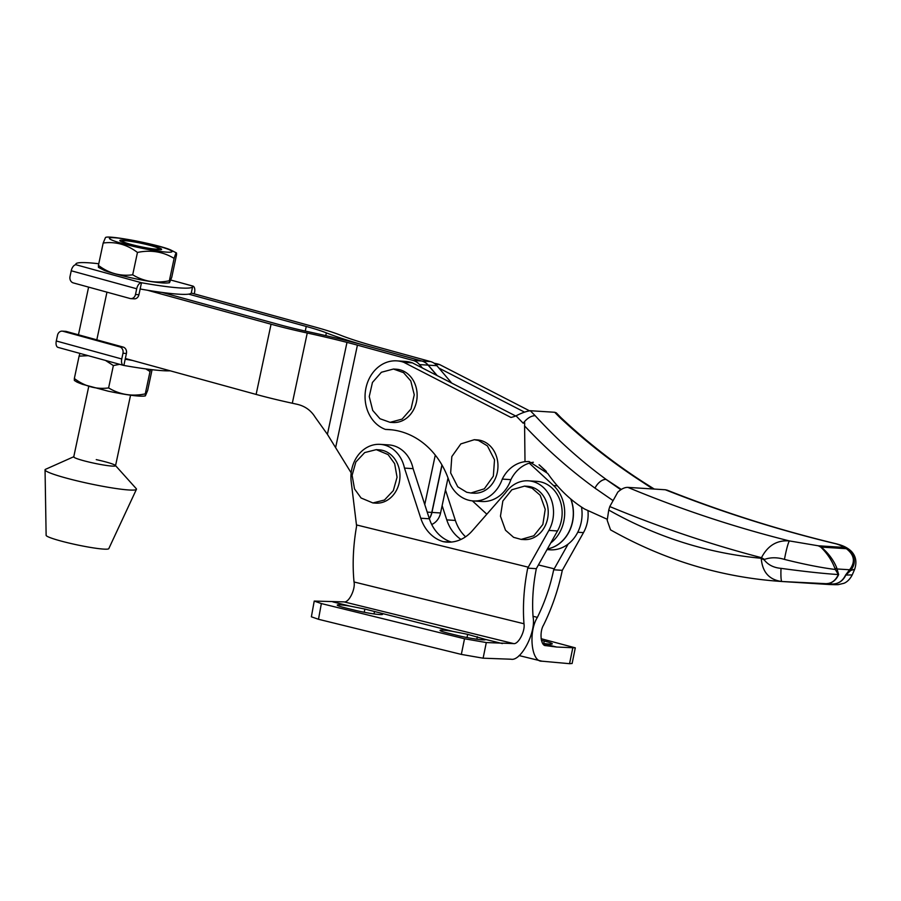<?xml version="1.0" encoding="UTF-8"?>
<svg xmlns="http://www.w3.org/2000/svg" width="901" height="901" viewBox="0 0 901 901"><rect width="100%" height="100%" fill="white"/><g stroke="black" fill="none" stroke-linecap="round" stroke-linejoin="round"><path stroke-width="1.35" d="M852.222 574.928C848.584 581.956 843.944 583.251 843.91 583.296L838.043 584.681L828.683 584.479C838.009 584.884 839.417 584.738 832.907 584.017C838.583 583.78 842.807 580.796 845.577 575.052L850.69 568.294C855.353 561.053 853.911 554.509 846.366 548.698A5.338 1.543 -63.1 0 1 846.58 548.686C855.229 555.343 856.614 562.607 850.724 570.479L845.87 575.041L852.222 574.928L854.666 569.263M764.532 559.397L764.285 559.983C768.215 564.961 773.801 567.743 781.021 568.351C803.951 571.482 823.041 573.554 838.313 574.556C835.723 580.345 831.826 583.364 826.622 583.623C831.995 583.364 835.993 580.368 838.64 574.613L838.651 574.579A5.338 1.228 -157.6 0 1 838.313 574.556L835.328 569.5C820.8 567.63 803.838 564.274 784.456 559.408C777.326 557.246 770.682 557.235 764.532 559.397A16.027 3.367 -156.7 0 1 761.48 557.696C767.776 545.51 777.101 539.924 789.479 540.938L818.221 545.781L842.649 547.335C843.46 546.727 841.365 545.589 836.376 543.911C778.351 530.002 721.341 511.959 665.332 489.761L627.896 487.385C680.717 509.369 734.574 527.22 789.479 540.938A16.027 1.464 -78.7 0 0 784.456 559.408M533.358 462.258A34.542 29.102 -86.4 0 0 510.901 479.647A34.475 29.046 93.6 0 1 509.91 482.215A34.475 29.046 93.6 0 1 481.889 501.497L473.273 500.945A34.475 29.046 93.6 0 1 449.937 483.679A83.658 70.469 -86.4 0 0 388.669 429.54A83.658 70.469 -86.4 0 0 385.448 429.417A35.071 29.542 93.6 0 1 365.615 389.818A35.071 29.542 93.6 0 1 396.845 360.862A35.071 29.542 93.6 0 1 403.794 362.315L510.935 417.433A36.783 30.983 -86.4 0 0 516.036 415.834C521.521 413.007 526.285 411.295 530.306 410.721A634.101 534.203 -86.4 0 0 535.16 415.676C557.145 439.665 580.818 460.918 606.182 479.445L621.318 489.434M607.195 519.258L584.614 509.042C570.389 500.246 558.079 488.365 547.718 473.419L529.022 461.503L525.137 461.661A34.542 29.102 -86.4 0 0 502.285 479.095A34.475 29.046 93.6 0 1 501.294 481.663A34.475 29.046 93.6 0 1 473.273 500.945M653.608 489.018L642.075 481.731L652.921 488.973M846.58 548.686L842.649 547.335L846.366 548.698L821.194 547.087C828.154 552.876 833.267 559.645 836.556 567.393L838.651 574.579M845.588 575.018A5.338 1.002 -156.1 0 0 845.87 575.041C843.032 580.807 838.707 583.803 832.907 584.017L781.933 581.505C769.251 579.906 762.347 572.169 761.232 558.282L761.48 557.696C709.999 544.249 659.431 527.209 609.786 506.553L617.827 492.092C621.499 488.826 624.855 487.261 627.896 487.385M782.316 581.528L828.886 584.49M781.021 568.351A16.027 1.779 93.7 0 0 781.933 581.505L781.922 581.505C721.633 577.473 664.51 560.264 610.551 529.867L607.195 520.339L608.738 510.045C656.885 537.21 707.713 553.282 761.232 558.282A16.027 3.367 -156.7 0 0 764.285 559.983M608.738 510.045L609.786 506.553M665.332 489.761L667.134 490.155C722.636 512.151 779.128 530.058 836.601 543.877L836.376 543.911A16.027 13.74 -71.5 0 1 838.459 544.407L836.601 543.877M612.342 500.111L594.998 488.139C569.961 469.973 546.49 449.239 524.596 425.925L525.001 461.65M524.596 425.925L524.697 422.749L523.177 423.188A644.789 543.202 93.6 0 1 516.036 415.834M510.901 479.647L502.285 479.095M391.89 429.833L385.448 429.417M396.845 360.862L405.461 361.414A35.071 29.542 93.6 0 1 412.41 362.866L403.794 362.315M434.226 363.283A35.071 29.542 93.6 0 1 439.688 364.601L435.566 364.342M412.41 362.866L515.665 415.98M438.945 368.092L524.495 412.117M439.688 364.601L529.371 410.743M554.712 412.275L556.289 412.849L561.12 417.794L559.566 417.231A634.101 534.203 93.6 0 1 554.712 412.275L530.306 410.721M652.865 488.973L641.94 481.72C612.86 462.956 585.402 441.456 559.566 417.231M621.296 489.446L606.046 479.433L620.834 489.75M838.459 544.407C843.674 545.815 847.909 548.056 851.175 551.142C855.882 555.962 857.054 561.999 854.677 569.229L850.724 570.479A5.338 3.987 -132.2 0 0 850.69 568.294M836.533 570.75A5.338 4.032 -40.5 0 0 837.592 569.004L849.429 569.747A5.338 3.908 49.9 0 1 849.418 571.561M836.556 567.393A5.338 3.919 138.2 0 1 835.328 569.5C832.333 561.064 827.456 553.586 820.721 547.042L818.221 545.781L821.194 547.087A5.338 3.615 124.6 0 0 820.721 547.042M654.284 489.063L643.123 482.024A10.677 4.302 122.9 0 0 642.075 481.731A10.677 5.102 124.3 0 0 641.94 481.72A10.677 4.302 122.8 0 1 643.1 482.012A10.677 4.302 122.8 0 0 643.1 482.012C614.155 463.328 586.81 441.907 561.075 417.749M606.046 479.433A10.677 5.935 126.3 0 0 594.998 488.139A10.677 5.947 126.1 0 1 606.182 479.445A10.677 5.181 124.5 0 0 606.046 479.433M535.16 415.676C531.139 415.744 527.141 418.244 523.177 423.188M103.187 243.022L105.473 237.56C107.748 234.677 160.524 244.948 171.044 250.14L176.483 252.956L176.506 254.927C176.731 251.323 175.932 252.483 174.118 258.396C162.957 251.661 150.737 249.678 137.459 252.449C127.041 244.543 115.61 241.4 103.187 243.022L98.423 265.39C108.841 273.296 120.272 276.438 132.695 274.805C143.856 281.551 156.076 283.533 169.354 280.763L169.467 282.756L171.753 277.294L176.506 254.927M169.467 282.756C166.437 283.027 164.782 283.635 149.375 281.315C131.749 278.646 107.309 272.068 103.885 270.176L98.457 267.372L98.423 265.39M157.044 247.606A18.696 1.734 -168 0 1 158.88 248.98A18.696 1.734 -168 0 1 143.912 247.37A18.696 1.734 -168 0 1 124.361 242.29A18.696 1.734 -168 0 1 122.468 241.231A18.696 1.734 -168 0 1 135.837 242.211A18.696 1.734 -168 0 1 157.044 247.606M174.118 258.396L169.354 280.763M137.459 252.449L132.695 274.805M429.349 518.649A16.027 13.492 -86.4 0 0 431.951 512.421L440.566 512.973A16.027 13.492 93.6 0 1 431.703 524.472M442.031 465.107L431.951 512.421M191.26 293.028L314.854 326.995A76.315 7.084 -168 0 1 340.319 335.127A114.393 10.621 12 0 0 365.333 343.551A82.351 7.647 12 0 0 374.805 346.254L430.599 361.594A16.027 13.492 93.6 0 1 436.884 365.693L428.268 365.142L437.222 375.627M428.268 365.142A16.027 13.492 -86.4 0 0 421.995 361.042L430.599 361.594M188.737 294.154L306.25 326.444A60.288 5.597 -168 0 1 326.365 332.874A130.408 12.107 12 0 0 354.881 342.481A98.378 9.134 12 0 0 366.189 345.714L421.995 361.042M448.022 477.958L440.566 512.973M436.884 365.693L451.739 383.105M422.456 368.036L419.517 364.59A16.027 13.492 -86.4 0 0 413.232 360.49L357.427 345.151A82.351 7.647 12 0 0 346.986 342.391A114.393 10.621 12 0 0 307.252 333.021A76.315 7.084 -168 0 1 271.066 324.214L256.121 394.424L125.352 358.485M271.066 324.214L147.471 290.246M256.121 394.424A76.315 7.084 12 0 0 292.307 403.231A114.393 10.621 -168 0 1 296.846 404.234C304.82 405.979 310.946 410.327 315.204 417.253L327.412 434.35L351.176 472.867M435.284 455.106L424.754 504.537M441.929 464.916L431.816 512.41A16.027 13.492 93.6 0 1 429.293 518.503M413.232 360.49L421.848 361.042L366.043 345.702A98.378 9.134 12 0 0 353.575 342.403A130.408 12.107 12 0 0 308.277 331.726A60.288 5.597 -168 0 1 279.682 324.754L162.169 292.465M421.848 361.042A16.027 13.492 93.6 0 1 428.121 365.13L419.517 364.59M436.974 375.503L428.121 365.13M465.58 536.793A39.419 33.202 93.6 0 1 455.377 520.44L445.466 489.964M460.974 539.429A39.419 33.202 93.6 0 1 446.761 519.888L442.132 505.641M568.137 544.069L553.687 569.781L562.303 570.333C558.215 589.772 551.975 607.995 543.585 625.012C539.271 631.928 540.746 646.085 545.736 645.623L556.649 647.031L575.3 647.842L541.096 638.696M587.959 510.777A32.222 27.154 93.6 0 1 583.488 532.615L562.303 570.333M553.687 569.781C550.128 586.697 544.688 602.555 537.379 617.365C528.211 632.063 531.353 662.167 541.952 661.188L569.556 663.688L572.743 648.056M519.066 655.568L541.952 661.188M541.411 640.352L544.215 641.039A18.155 1.464 -169.1 0 1 552.279 643.855A18.155 1.464 -169.1 0 1 542.627 643.303M575.3 647.842L572.124 663.485L569.556 663.688M142.313 243.27A21.365 1.982 12 0 0 119.81 240.499A21.365 1.982 12 0 0 139.103 246.626A21.365 1.982 12 0 0 161.606 249.397A21.365 1.982 12 0 0 142.313 243.27M130.555 395.212L115.531 465.749A21.365 1.982 -168 0 1 93.028 462.979A21.365 1.982 -168 0 1 73.747 456.852L88.771 386.315M96.249 459.623A21.365 1.982 -168 0 1 115.418 465.468A21.365 1.982 -168 0 1 93.028 462.979A21.365 1.982 -168 0 1 73.961 456.638M115.553 465.626L136.22 488.624A46.728 4.336 -168 0 1 136.434 489.322A46.728 4.336 -168 0 1 87.251 483.184A46.728 4.336 -168 0 1 45.05 469.86A46.728 4.336 -168 0 1 45.546 469.308L73.769 456.728M136.434 489.322L108.796 548.641A32.042 2.973 -168 0 1 75.065 544.441A32.042 2.973 -168 0 1 46.131 535.307L45.05 469.86M98.772 263.745A78.117 7.253 12 0 0 75.842 264.049A78.117 7.253 12 0 0 76.011 264.759L141.48 282.745A78.117 7.253 12 0 0 192.623 286.687A78.117 7.253 12 0 0 192.442 285.989L170.886 280.065L192.814 286.056A6.408 3.401 105.4 0 0 192.442 285.989M136.704 288.77L71.235 270.773L70.019 276.494A5.338 4.494 -86.4 0 0 73.274 282.903L130.014 298.49A5.338 4.494 -86.4 0 0 130.78 298.625A5.338 4.494 -86.4 0 0 135.488 294.492L136.704 288.77A6.408 3.401 105.4 0 1 141.48 282.745L140.151 288.984A78.117 7.253 12 0 0 191.294 292.926L192.623 286.687M192.814 286.056A6.408 3.401 105.4 0 1 194.56 292.453L194.267 293.85M140.151 288.984L138.934 294.706A5.338 4.494 93.6 0 1 134.226 298.839L130.78 298.625M71.235 270.773A6.408 3.401 -74.6 0 1 76.011 264.759M539.496 465.051L546.074 471.122M570.907 499.12A35.252 29.699 93.6 0 1 547.403 548.934M581.505 507.049A35.252 29.699 93.6 0 1 550.117 549.813L547.031 549.61M88.197 355.681L79.097 356.143L79.941 353.406M119.642 364.319L113.368 365.558L105.473 360.423M145.376 395.877C143.169 396.384 135.736 396.913 108.255 391.192L82.565 384.333C74.963 381.416 77.486 382.215 74.366 380.492L74.344 378.51C84.762 386.416 96.182 389.559 108.604 387.926C119.822 394.672 132.053 396.654 145.275 393.872L145.376 395.877L147.663 390.415L152.078 369.692M150.625 369.523L150.028 371.516L145.872 368.914M79.097 356.143L74.344 378.51M150.028 371.516L145.275 393.872M113.368 365.558L108.604 387.926M170.221 370.818A78.117 7.253 -168 0 1 123.865 365.446L125.194 359.195A78.117 7.253 -168 0 0 132.526 360.456M66.426 331.489L62.98 331.264A5.338 4.494 -86.4 0 0 62.203 331.14L65.649 331.354A5.338 4.494 93.6 0 1 66.426 331.489L123.155 347.076A5.338 4.494 93.6 0 1 126.422 353.474L125.194 359.195M58.407 347.448A6.408 3.401 -74.6 0 1 58.036 347.392A6.408 3.401 -74.6 0 1 56.29 340.983L57.506 335.262A5.338 4.494 -86.4 0 1 62.203 331.14M126.422 353.474L122.975 353.26L121.759 358.981A6.408 3.401 105.4 0 0 123.505 365.378A6.408 3.401 105.4 0 0 123.865 365.446M62.98 331.264L119.709 346.862L123.155 347.076M122.975 353.26A5.338 4.494 -86.4 0 0 119.709 346.862M450.703 542.109L443.202 541.636A39.419 33.202 -86.4 0 0 446.93 542.132A39.419 33.202 -86.4 0 0 472.214 530.88L505.472 492.937A32.222 27.154 93.6 0 1 528.403 480.819L537.019 481.371A32.222 27.154 93.6 0 1 561.458 520.046A32.222 27.154 93.6 0 1 557.494 530.959L536.32 568.677L527.716 568.137C523.875 587.587 522.636 606.136 523.977 623.762C525.396 631.038 518.266 644.654 513.593 643.584L486.303 642.559L483.116 658.192L461.335 654.408L318.492 619.28L311.374 616.802L314.224 601.08L321.353 603.557L318.492 619.28M528.403 480.819A32.222 27.154 93.6 0 1 552.842 519.494A32.222 27.154 93.6 0 1 548.878 530.419L527.716 568.137M451.39 542.053A39.419 33.202 93.6 0 1 429.383 518.785L413.097 468.655L404.481 468.103A32.222 27.154 -86.4 0 0 380.143 444.362A32.222 27.154 -86.4 0 0 351.21 481.798L356.605 526.049C353.181 545.612 352.325 564.251 354.025 581.967C355.602 589.288 348.755 602.972 344.069 601.891L314.224 601.08M443.202 541.636A39.419 33.202 93.6 0 1 420.778 518.233L404.481 468.103M536.32 568.677C532.998 585.616 531.928 601.744 533.099 617.095C536.118 632.558 520.947 661.514 511.013 659.217L483.116 658.192M413.097 468.655A32.222 27.154 -86.4 0 0 388.759 444.903L380.143 444.362M457.776 635.543L448.112 633.166A18.155 1.464 -169.1 0 1 440.048 630.351A18.155 1.464 -169.1 0 1 452.843 631.398L467.653 634.338L485.222 639.361A18.155 1.464 -169.1 0 1 485.369 639.597A18.155 1.464 -169.1 0 1 475.897 639.079A18.155 1.464 -169.1 0 1 457.776 635.543M382.429 614.077A18.155 1.464 -169.1 0 1 382.565 614.313A18.155 1.464 -169.1 0 1 373.104 613.795A18.155 1.464 -169.1 0 1 354.971 610.259L345.32 607.882A18.155 1.464 -169.1 0 1 337.256 605.078A18.155 1.464 -169.1 0 1 350.05 606.114L364.86 609.053L452.843 631.398M461.335 654.408L464.522 638.764L321.353 603.557M464.522 638.764L486.303 642.559M570.705 498.94A35.252 29.699 93.6 0 1 566.785 535.498A35.252 29.699 93.6 0 1 547.425 548.9M529.281 463.148L553.552 485.56A35.252 29.699 93.6 0 1 558.169 534.946A35.252 29.699 93.6 0 1 550.759 542.965M486.833 514.201L472.394 500.877M539.068 464.781L546.4 471.55M487.418 445.905L478.454 440.443L474.286 439.711L460.839 443.9L451.829 456.559L450.646 472.924L457.753 486.81L466.729 492.273L470.896 493.005L484.333 488.815L493.343 476.145L494.525 459.792L487.418 445.905M470.896 493.005L473.768 493.185A26.703 22.491 -86.4 0 0 496.214 476.325A26.703 22.491 -86.4 0 0 490.29 446.085A26.703 22.491 -86.4 0 0 477.158 439.891L474.286 439.711M540.183 495.28L532.074 488.184L524.54 486.112L511.869 489.75L502.848 501.012L500.46 516.194L505.506 530.227L513.615 537.334L521.15 539.406L533.831 535.768L542.852 524.472L545.229 509.313L540.183 495.28M521.15 539.406L524.022 539.586A26.703 22.491 -86.4 0 0 545.713 524.675A26.703 22.491 -86.4 0 0 543.055 495.471A26.703 22.491 -86.4 0 0 527.412 486.292L524.54 486.112M410.777 380.92L403.524 372.642L393.444 369.038L381.405 372.259L372.451 382.452L369.241 396.575L372.732 410.451L379.974 418.728L390.054 422.332L402.083 419.123L411.047 408.919L414.257 394.784L410.777 380.92M390.054 422.332L392.926 422.513A26.703 22.491 -86.4 0 0 413.919 409.11A26.703 22.491 -86.4 0 0 413.649 381.1A26.703 22.491 -86.4 0 0 396.316 369.219L393.444 369.038M394.649 463.666L388.094 454.6L376.28 449.644L364.714 452.572L355.85 461.999L352.111 475.311L354.521 488.928L361.076 497.994L372.89 502.949L384.457 500.021L393.32 490.606L397.059 477.26L394.649 463.666M372.89 502.949L375.762 503.13A26.703 22.491 -86.4 0 0 396.192 490.786A26.703 22.491 -86.4 0 0 397.521 463.857A26.703 22.491 -86.4 0 0 379.152 449.836L376.28 449.644M112.693 240.398A32.042 2.973 -168 0 1 126.647 239.261A32.042 2.973 -168 0 1 168.724 249.498A32.042 2.973 -168 0 1 154.769 250.636A32.042 2.973 -168 0 1 112.693 240.398M106.96 292.161L96.812 339.835M307.252 333.021L292.307 403.231M346.986 342.391L327.412 434.35M357.427 345.151L335.69 447.268M427.22 512.128L431.816 512.41M306.25 326.444L305.259 331.061M326.365 332.874L325.768 335.645M446.761 519.888L455.377 520.44M577.755 532.254L583.488 532.615M542.841 643.641L556.649 647.031M533.032 616.295L537.379 617.365M538.426 564.938L554.239 568.824M543.742 643.46L544.215 641.039M135.488 294.492L138.934 294.706M56.29 340.983L121.759 358.981M557.494 530.959L548.878 530.419M429.383 518.785L420.778 518.233M350.05 606.114L332.886 601.891M502.386 643.573L485.222 639.361M528.245 567.179L356.458 524.923M523.977 623.762L354.025 581.967M513.593 643.584L344.069 601.891M374.039 613.93L374.512 611.43M364.241 612.275L364.86 609.053M467.033 637.559L467.653 634.338M476.832 639.214L477.316 636.714M557.359 485.797L553.552 485.56M88.602 287.115L78.455 334.789M75.842 264.049L75.684 264.759M123.505 365.378L58.036 347.392"/></g></svg>
